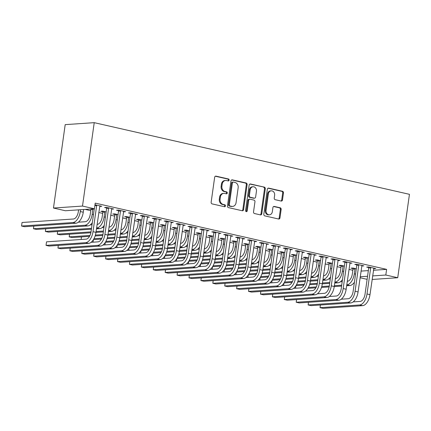 <?xml version="1.0" encoding="UTF-8"?>
<svg xmlns="http://www.w3.org/2000/svg" width="431" height="431" viewBox="0 0 431 431"><rect width="100%" height="100%" fill="white"/><g stroke="black" fill="none" stroke-linecap="round" stroke-linejoin="round"><path stroke-width="0.65" d="M229.13 180.131A0.991 0.83 86.1 0 0 228.446 178.973L216.023 176.15A1.412 1.185 86.1 0 0 214.66 177.27L211.147 202.247A1.412 1.185 86.1 0 0 212.122 203.901L224.546 206.724A0.991 0.83 86.1 0 0 224.82 204.784L223.21 204.418A4.526 3.787 86.1 0 1 220.096 199.127L220.386 197.042A4.526 3.787 86.1 0 1 223.824 193.384A4.526 3.787 86.1 0 1 224.75 193.454L226.361 193.821A0.991 0.83 86.1 0 0 226.631 191.876L225.025 191.515A4.526 3.787 86.1 0 1 221.906 186.224L222.202 184.139A4.526 3.787 86.1 0 1 225.634 180.476A4.526 3.787 86.1 0 1 226.566 180.551L228.171 180.918A0.991 0.83 86.1 0 0 229.13 180.131M227.945 180.864A0.991 0.83 86.1 0 0 227.66 179.027L215.355 176.231M224.319 206.675A0.991 0.83 86.1 0 0 224.034 204.838L222.428 204.472L223.21 204.418M226.13 193.767A0.991 0.83 86.1 0 0 225.849 191.93L224.239 191.569L225.025 191.515M281.125 201.045A1.412 1.185 86.1 0 0 282.488 199.925L283.474 192.916A1.412 1.185 86.1 0 0 282.499 191.262L268.702 188.126A1.412 1.185 86.1 0 0 267.339 189.247L263.826 214.223A1.412 1.185 86.1 0 0 264.801 215.877L278.598 219.013A1.412 1.185 86.1 0 0 279.967 217.892L281.152 209.428A1.412 1.185 86.1 0 0 280.177 207.774L274.272 206.433A1.412 1.185 86.1 0 0 272.909 207.553L272.322 211.75A3.782 3.168 86.1 0 1 269.45 214.816A3.782 3.168 86.1 0 1 266.062 210.328L268.373 193.885A3.782 3.168 86.1 0 1 271.244 190.825A3.782 3.168 86.1 0 1 274.633 195.308L274.245 198.05A1.412 1.185 86.1 0 0 275.22 199.704L281.125 201.045M386.612 269.37L95.213 203.12L94.421 208.776L65.383 210.748L53.471 208.038L65.194 124.634L94.227 122.663L409.45 194.327L397.727 277.731L385.815 275.021L386.612 269.37L373.413 270.264M94.421 208.776L82.504 206.066L94.227 122.663M247.108 184.646A1.412 1.185 86.1 0 0 246.133 182.997L232.336 179.856A1.412 1.185 86.1 0 0 230.973 180.977L227.46 205.953A1.412 1.185 86.1 0 0 228.435 207.607L242.233 210.748A1.412 1.185 86.1 0 0 243.596 209.622L247.108 184.646L246.322 184.7A1.412 1.185 86.1 0 0 245.347 183.046L231.668 179.937M250.519 183.994L264.316 187.129A1.412 1.185 86.1 0 1 265.291 188.783L261.779 213.76A1.412 1.185 86.1 0 1 260.416 214.88L254.511 213.539A1.412 1.185 86.1 0 1 253.536 211.885L254.958 201.756A1.412 1.185 86.1 0 0 253.988 200.103L250.066 199.214A1.412 1.185 86.1 0 0 248.703 200.334L247.222 210.878A0.991 0.83 86.1 0 1 245.584 210.506L249.156 185.114A1.412 1.185 86.1 0 1 250.519 183.994L249.942 184.032M361.722 265.97L363.883 265.879L356.739 264.257L354.772 264.386L356.706 264.828M344.396 266.083L341.04 265.318L339.078 265.453L341.013 265.895M337.893 260.55L340.059 260.464L332.91 258.837L330.949 258.972L332.883 259.414M320.567 260.669L317.216 259.904L315.255 260.038L317.189 260.475M314.07 255.136L316.23 255.044L309.086 253.423L307.12 253.557L309.054 253.994M296.743 255.249L293.387 254.489L291.426 254.619L293.36 255.06M290.241 249.716L292.407 249.63L285.257 248.003L283.296 248.137L285.23 248.579M272.915 249.835L269.564 249.07L267.603 249.204L269.537 249.641M266.417 244.302L268.578 244.215L261.434 242.588L259.467 242.723L261.401 243.159M249.091 244.415L245.735 243.655L243.774 243.784L245.708 244.226M242.588 238.882L244.754 238.796L237.605 237.174L235.644 237.303L237.578 237.745M225.262 239L221.911 238.235L219.95 238.37L221.884 238.812M218.765 233.467L220.925 233.381L213.781 231.754L211.815 231.889L213.749 232.325M201.439 233.58L198.082 232.821L196.121 232.955L198.055 233.392M194.936 228.053L197.102 227.961L189.952 226.34L187.991 226.469L189.926 226.911M177.61 228.166L174.259 227.401L172.298 227.536L174.232 227.977M171.112 222.633L173.273 222.547L166.129 220.92L164.163 221.055L166.097 221.496M153.786 222.752L150.43 221.987L148.469 222.121L150.403 222.558M147.283 217.219L149.449 217.132L142.3 215.505L140.339 215.64L142.273 216.076M129.957 217.332L126.606 216.572L124.645 216.701L126.579 217.143M123.46 211.799L125.62 211.713L118.477 210.086L116.51 210.22L118.444 210.662M106.134 211.917L102.777 211.152L100.816 211.287L102.75 211.729M94.987 204.747L101.797 206.298L99.836 206.427L99.911 205.867M361 271.104L368.343 270.609M85.149 209.407L90.758 210.678M98.774 212.499L102.675 213.388M110.686 215.209L114.587 216.098M122.598 217.919L126.498 218.803M134.51 220.629L138.41 221.512M146.427 223.333L150.327 224.222M158.339 226.043L162.239 226.932M170.25 228.753L174.151 229.637M182.162 231.458L186.063 232.347M194.079 234.168L197.98 235.057M205.991 236.878L209.892 237.761M217.903 239.588L221.803 240.471M229.815 242.292L233.715 243.181M241.732 245.002L245.632 245.891M253.643 247.712L257.544 248.595M265.555 250.416L269.456 251.305M277.467 253.126L281.368 254.015M289.384 255.836L293.285 256.72M301.296 258.546L305.196 259.43M313.208 261.251L317.108 262.14M325.119 263.961L329.02 264.849M337.037 266.67L340.937 267.554M348.948 269.375L352.849 270.264M33.839 226.076L33.462 228.737L84.826 225.251A10.802 5.722 -77.2 0 0 92.202 214.25L92.8 208.884L94.217 209.207M111.543 209.094L113.709 209.003L106.559 207.381L104.598 207.51L106.532 207.952M118.046 214.622L114.694 213.862L112.728 213.997L114.662 214.433M135.372 214.509L137.537 214.422L130.388 212.795L128.427 212.93L130.361 213.372M141.869 220.042L138.518 219.277L136.557 219.411L138.491 219.853M159.195 219.923L161.361 219.837L154.212 218.215L152.251 218.345L154.185 218.786M165.698 225.456L162.347 224.696L160.38 224.826L162.315 225.268M183.024 225.343L185.19 225.257L178.041 223.63L176.08 223.764L178.014 224.201M189.521 230.876L186.17 230.111L184.209 230.246L186.144 230.687M206.848 230.757L209.013 230.671L201.864 229.044L199.903 229.179L201.837 229.621M213.35 236.29L209.999 235.531L208.033 235.66L209.967 236.102M230.677 236.177L232.842 236.091L225.693 234.464L223.732 234.599L225.666 235.035M237.174 241.71L233.823 240.945L231.862 241.08L233.796 241.516M254.5 241.592L256.666 241.505L249.517 239.878L247.556 240.013L249.49 240.455M261.003 247.125L257.652 246.36L255.685 246.494L257.619 246.936M278.329 247.011L280.495 246.92L273.346 245.298L271.385 245.428L273.319 245.869M284.826 252.539L281.475 251.779L279.514 251.914L281.448 252.35M302.153 252.426L304.318 252.34L297.169 250.713L295.208 250.847L297.142 251.284M308.655 257.959L305.304 257.194L303.338 257.329L305.272 257.77M325.981 257.84L328.147 257.754L320.998 256.133L319.037 256.262L320.971 256.704M332.479 263.373L329.128 262.614L327.167 262.743L329.101 263.185M349.81 263.26L351.971 263.174L344.822 261.547L342.86 261.682L344.795 262.118M356.308 268.793L352.957 268.028L350.99 268.163L352.924 268.599M373.634 268.675L375.8 268.588L368.65 266.961L366.689 267.096L368.624 267.538M360.203 276.761L367.551 276.26M372.616 275.915L385.815 275.021M367.12 279.342L360.068 277.742M372.115 279.466L397.727 277.731M82.504 206.066L53.471 208.038M111.748 209.137L111.828 208.577M123.659 211.847L123.74 211.287M135.571 214.557L135.652 213.991M147.488 217.262L147.564 216.701M159.4 219.972L159.481 219.411M171.312 222.682L171.393 222.116M183.223 225.386L183.304 224.826M195.141 228.096L195.216 227.536M207.052 230.806L207.133 230.246M218.964 233.516L219.045 232.95M230.876 236.22L230.957 235.66M242.793 238.93L242.868 238.37M254.705 241.64L254.786 241.074M266.617 244.345L266.697 243.784M278.528 247.055L278.609 246.494M290.446 249.764L290.521 249.204M302.357 252.469L302.438 251.909M314.269 255.179L314.35 254.619M326.181 257.889L326.262 257.329M338.098 260.599L338.173 260.033M350.01 263.303L350.091 262.743M361.921 266.013L362.002 265.453M373.833 268.723L373.914 268.163M225.634 180.476L224.853 180.53A4.526 3.787 86.1 0 0 221.415 184.193L222.202 184.139M224.239 191.569A4.526 3.787 86.1 0 1 221.125 186.273L221.415 184.193M223.824 193.384L223.037 193.433A4.526 3.787 86.1 0 0 219.6 197.096L220.386 197.042M222.428 204.472A4.526 3.787 86.1 0 1 219.309 199.181L219.6 197.096M242.12 210.721A1.412 1.185 86.1 0 0 242.815 209.676L246.322 184.7M233.349 182.092A0.991 0.83 86.1 0 0 232.395 182.879L229.314 204.8A0.991 0.83 86.1 0 0 229.992 205.959L231.689 206.347A4.526 3.787 86.1 0 0 232.621 206.417A4.526 3.787 86.1 0 0 236.053 202.753L238.16 187.771A4.526 3.787 86.1 0 0 235.046 182.48L233.349 182.092M232.562 182.146A0.991 0.83 86.1 0 0 231.609 182.933L232.395 182.879M232.621 206.417L231.835 206.471A4.526 3.787 86.1 0 1 230.903 206.401L229.211 206.013A0.991 0.83 86.1 0 1 228.527 204.854L231.609 182.933M249.851 184.069L264.316 187.129M260.302 214.853A1.412 1.185 86.1 0 0 260.997 213.814L264.505 188.837A1.412 1.185 86.1 0 0 263.53 187.183M249.781 199.187L248.994 199.241A1.412 1.185 86.1 0 0 247.922 200.388L246.435 210.931L247.222 210.878M246.069 211.589A0.991 0.83 86.1 0 0 246.435 210.931M256.44 191.245A3.782 3.168 86.1 0 0 253.056 186.758A3.782 3.168 86.1 0 0 250.179 189.823L249.366 195.615A1.412 1.185 86.1 0 0 250.341 197.269L254.258 198.158A1.412 1.185 86.1 0 0 255.626 197.037L256.44 191.245M253.056 186.758L252.27 186.812A3.782 3.168 86.1 0 0 249.398 189.877L250.179 189.823M254.549 198.179L253.767 198.233A1.412 1.185 86.1 0 1 253.476 198.212L249.56 197.323A1.412 1.185 86.1 0 1 248.585 195.669L249.398 189.877M271.244 190.825L270.463 190.879A3.782 3.168 86.1 0 0 267.592 193.939L268.373 193.885M269.45 214.816L268.664 214.864A3.782 3.168 86.1 0 1 265.28 210.382L267.592 193.939M278.485 218.986A1.412 1.185 86.1 0 0 279.18 217.946L280.371 209.482A1.412 1.185 86.1 0 0 279.396 207.828L273.604 206.514M281.012 201.018A1.412 1.185 86.1 0 0 281.707 199.979L282.688 192.969A1.412 1.185 86.1 0 0 281.718 191.316L268.034 188.207M78.582 209.849L78.329 211.675A7.203 3.814 102.8 0 1 73.41 219.007L22.046 222.493L21.55 226.027L72.914 222.541A10.802 5.722 -77.2 0 0 80.29 211.54L80.543 209.719M22.046 222.493L21.55 226.027L24.529 226.706L75.888 223.22A10.802 5.722 -77.2 0 0 83.269 212.219L83.646 209.504M96.582 205.113L96.668 205.587L94.852 205.711M94.276 208.787L91.043 231.813A7.203 3.814 102.8 0 1 86.125 239.146L46.532 241.834L46.036 245.368L85.629 242.68A10.802 5.722 -77.2 0 0 93.004 231.679L96.668 205.587M46.532 241.834L46.036 245.368L49.015 246.047L88.608 243.359A10.802 5.722 -77.2 0 0 95.984 232.357L99.863 205.856M92.886 209.364L90.925 209.498L90.241 214.379A7.203 3.814 102.8 0 1 85.322 221.717L78.35 222.191M90.925 209.498L90.839 209.019M84.826 225.251L87.805 225.925L36.441 229.416L33.462 228.737L33.78 226.076M87.805 225.925A10.802 5.722 -77.2 0 0 92.331 222.644M104.711 211.594L104.803 212.074L102.842 212.203L102.152 217.089A7.203 3.814 102.8 0 1 97.234 224.427L97.094 224.432M102.842 212.203L102.648 211.163M96.598 227.967L96.738 227.956A10.802 5.722 -77.2 0 0 104.113 216.955L104.803 212.074M92.029 224.777L90.262 224.896M45.751 228.78L45.379 231.447L45.691 228.786M91.41 229.2L48.353 232.12L45.379 231.447L91.534 228.311M96.474 228.856L99.717 228.635A10.802 5.722 -77.2 0 0 104.243 225.354M108.493 207.817L108.585 208.297L106.624 208.432L102.955 234.523A7.203 3.814 102.8 0 1 98.036 241.856L91.065 242.33M58.325 245.411L57.948 248.078L97.541 245.39A10.802 5.722 -77.2 0 0 104.916 234.389L108.585 208.297M58.266 245.417L57.948 248.078L60.927 248.752L100.52 246.069A10.802 5.722 -77.2 0 0 107.895 235.067L111.774 208.566M106.624 208.432L106.43 207.386M120.405 210.527L120.497 211.007L118.536 211.142L114.867 237.228A7.203 3.814 102.8 0 1 109.948 244.566L102.977 245.034M70.237 248.121L69.865 250.783L109.452 248.1A10.802 5.722 -77.2 0 0 116.828 237.098L120.497 211.007M70.178 248.127L69.865 250.783L72.839 251.462L112.432 248.773A10.802 5.722 -77.2 0 0 119.807 237.772L123.686 211.276M118.536 211.142L118.342 210.096M116.623 214.304L116.715 214.778L114.754 214.913L114.064 219.799A7.203 3.814 102.8 0 1 109.151 227.132L109.011 227.142M114.754 214.913L114.56 213.873M108.51 230.677L108.65 230.666A10.802 5.722 -77.2 0 0 116.025 219.665L116.715 214.778M103.941 227.487L102.174 227.606M57.662 231.49L57.291 234.152L57.603 231.495M90.876 232.751L60.27 234.83L57.291 234.152L91.033 231.862M96.097 231.517L103.445 231.021M95.973 232.406L103.321 231.91M108.386 231.566L111.629 231.345A10.802 5.722 -77.2 0 0 116.154 228.064M128.54 217.008L128.627 217.488L126.666 217.623L125.981 222.509A7.203 3.814 102.8 0 1 121.063 229.842L120.922 229.852M126.666 217.623L126.472 216.577M120.427 233.386L120.567 233.376A10.802 5.722 -77.2 0 0 127.942 222.374L128.627 217.488M115.858 230.197L114.091 230.316M69.574 234.2L69.202 236.861L69.52 234.2M89.519 236.36L72.182 237.54L69.202 236.861L89.987 235.45M95.402 235.084L102.95 234.572M108.014 234.227L115.357 233.726M95.127 235.983L102.788 235.461M107.89 235.116L115.233 234.615M120.297 234.27L123.541 234.055A10.802 5.722 -77.2 0 0 128.072 230.774M132.322 213.237L132.409 213.717L130.448 213.846L126.779 239.938A7.203 3.814 102.8 0 1 121.865 247.27L114.888 247.744M82.149 250.831L81.777 253.493L121.37 250.804A10.802 5.722 -77.2 0 0 128.745 239.803L132.409 213.717M82.089 250.837L81.777 253.493L84.756 254.171L124.343 251.483A10.802 5.722 -77.2 0 0 131.719 240.482L135.603 213.981M130.448 213.846L130.254 212.806M144.234 215.947L144.32 216.421L142.359 216.556L138.696 242.648A7.203 3.814 102.8 0 1 133.777 249.98L126.806 250.454M94.066 253.541L93.689 256.203L133.281 253.514A10.802 5.722 -77.2 0 0 140.657 242.513L144.32 216.421M94.006 253.541L93.689 256.203L96.668 256.881L136.261 254.193A10.802 5.722 -77.2 0 0 143.636 243.192L147.515 216.691M142.359 216.556L142.165 215.516M140.452 219.718L140.538 220.198L138.577 220.327L137.893 225.214A7.203 3.814 102.8 0 1 132.974 232.551L132.834 232.557M138.577 220.327L138.383 219.287M132.339 236.091L132.479 236.086A10.802 5.722 -77.2 0 0 139.854 225.084L140.538 220.198M127.77 232.902L126.003 233.02M81.12 239.485L81.432 236.91M93.963 238.699L101.899 238.16M107.319 237.793L114.861 237.282M119.926 236.937L127.274 236.436M93.435 239.614L101.43 239.07M107.039 238.688L114.7 238.171M119.802 237.826L127.15 237.325M132.215 236.98L135.458 236.759A10.802 5.722 -77.2 0 0 139.983 233.478M81.491 236.905L81.125 239.485M156.146 218.652L156.237 219.131L154.276 219.266L150.608 245.352A7.203 3.814 102.8 0 1 145.689 252.69L138.717 253.164M105.978 256.246L105.6 258.912L145.193 256.224A10.802 5.722 -77.2 0 0 152.569 245.223L156.237 219.131M105.918 256.251L105.6 258.912L108.58 259.586L148.172 256.898A10.802 5.722 -77.2 0 0 155.548 245.896L159.427 219.401M154.276 219.266L154.082 218.221M152.364 222.428L152.455 222.902L150.494 223.037L149.805 227.924A7.203 3.814 102.8 0 1 144.886 235.256L144.746 235.267M150.494 223.037L150.3 221.997M144.25 238.801L144.39 238.79A10.802 5.722 -77.2 0 0 151.766 227.789L152.455 222.902M139.682 235.612L137.915 235.73M93.392 239.679L93.042 242.195L93.301 239.819M105.875 241.408L113.816 240.87M119.231 240.498L126.773 239.986M131.838 239.641L139.186 239.146M105.347 242.319L113.342 241.78M118.951 241.398L126.617 240.875M131.714 240.53L139.062 240.035M144.126 239.69L147.37 239.469A10.802 5.722 -77.2 0 0 151.895 236.188M168.058 221.362L168.149 221.841L166.188 221.97L162.519 248.062A7.203 3.814 102.8 0 1 157.601 255.394L150.629 255.869M117.889 258.956L117.518 261.617L157.105 258.929A10.802 5.722 -77.2 0 0 164.48 247.927L168.149 221.841M117.83 258.961L117.518 261.617L120.491 262.296L160.084 259.607A10.802 5.722 -77.2 0 0 167.46 248.606L171.339 222.105M166.188 221.97L165.994 220.931M164.276 225.133L164.367 225.612L162.406 225.747L161.717 230.633A7.203 3.814 102.8 0 1 156.803 237.966L156.663 237.977M162.406 225.747L162.212 224.702M156.162 241.511L156.302 241.5A10.802 5.722 -77.2 0 0 163.678 230.499L164.367 225.612M151.593 238.321L149.826 238.44M105.309 242.389L104.954 244.905L105.218 242.529M117.792 244.113L125.728 243.574M131.143 243.208L138.685 242.696M143.755 242.351L151.098 241.856M117.264 245.029L125.259 244.485M130.868 244.108L138.529 243.585M143.625 243.24L150.974 242.739M156.038 242.4L159.281 242.179A10.802 5.722 -77.2 0 0 163.807 238.898M176.193 227.843L176.279 228.322L174.318 228.457L173.634 233.338A7.203 3.814 102.8 0 1 168.715 240.676L168.575 240.687M174.318 228.457L174.124 227.412M168.079 244.221L168.219 244.21A10.802 5.722 -77.2 0 0 175.595 233.209L176.279 228.322M163.511 241.026L161.744 241.15M117.221 245.094L116.866 247.609L117.13 245.239M129.704 246.823L137.64 246.284M143.054 245.918L150.602 245.406M155.666 245.061L163.015 244.56M129.176 247.739L137.171 247.195M142.78 246.812L150.441 246.295M155.543 245.95L162.886 245.449M167.95 245.104L171.199 244.883A10.802 5.722 -77.2 0 0 175.724 241.602M188.105 230.553L188.191 231.032L186.23 231.161L185.545 236.048A7.203 3.814 102.8 0 1 180.627 243.38L180.487 243.391M186.23 231.161L186.036 230.122M179.991 246.925L180.131 246.915A10.802 5.722 -77.2 0 0 187.507 235.913L188.191 231.032M175.422 243.736L173.655 243.854M128.772 250.319L129.041 247.949M141.616 249.533L149.552 248.994M154.971 248.622L162.514 248.111M167.578 247.771L174.927 247.27M141.088 250.449L149.083 249.905M154.691 249.522L162.352 249.005M167.454 248.655L174.803 248.159M179.867 247.814L183.11 247.593A10.802 5.722 -77.2 0 0 187.636 244.312M129.133 247.803L128.777 250.319M200.016 233.263L200.108 233.737L198.147 233.871L197.457 238.758A7.203 3.814 102.8 0 1 192.538 246.09L192.398 246.101M198.147 233.871L197.953 232.832M191.903 249.635L192.043 249.624A10.802 5.722 -77.2 0 0 199.418 238.623L200.108 233.737M187.334 246.446L185.567 246.564M141.045 250.513L140.695 253.029L140.953 250.653M153.528 252.237L161.469 251.699M166.883 251.332L174.426 250.82M179.49 250.476L186.838 249.98M153 253.153L160.995 252.614M166.603 252.232L174.269 251.709M179.366 251.365L186.715 250.869M191.779 250.524L195.022 250.303A10.802 5.722 -77.2 0 0 199.548 247.022M211.928 235.967L212.02 236.447L210.059 236.581L209.369 241.468A7.203 3.814 102.8 0 1 204.456 248.8L204.316 248.811M210.059 236.581L209.865 235.536M203.815 252.345L203.955 252.334A10.802 5.722 -77.2 0 0 211.335 241.333L212.02 236.447M199.246 249.15L197.479 249.274M152.962 253.223L152.606 255.734L152.87 253.363M165.445 254.947L173.381 254.409M178.795 254.042L186.337 253.53M191.407 253.186L198.75 252.685M164.917 255.863L172.912 255.319M178.52 254.942L186.181 254.419M191.278 254.075L198.626 253.573M203.691 253.229L206.934 253.013A10.802 5.722 -77.2 0 0 211.459 249.732M223.845 238.677L223.931 239.157L221.97 239.286L221.286 244.172A7.203 3.814 102.8 0 1 216.367 251.51L216.227 251.515M221.97 239.286L221.776 238.246M215.732 255.05L215.872 255.044A10.802 5.722 -77.2 0 0 223.247 244.043L223.931 239.157M211.163 251.86L209.396 251.979M164.874 255.928L164.518 258.444L164.782 256.073M177.356 257.657L185.292 257.118M190.712 256.752L198.255 256.24M203.319 255.895L210.667 255.394M176.829 258.573L184.824 258.029M190.432 257.646L198.093 257.129M203.195 256.784L210.538 256.283M215.608 255.939L218.851 255.718A10.802 5.722 -77.2 0 0 223.377 252.437M235.757 241.387L235.843 241.861L233.882 241.996L233.198 246.882A7.203 3.814 102.8 0 1 228.279 254.215L228.139 254.225M233.882 241.996L233.688 240.956M227.643 257.76L227.783 257.749A10.802 5.722 -77.2 0 0 235.159 246.747L235.843 241.861M223.075 254.57L221.308 254.689M176.424 261.154L176.694 258.778M189.268 260.367L197.204 259.828M202.624 259.457L210.166 258.945M215.231 258.6L222.579 258.104M188.74 261.278L196.735 260.739M202.344 260.356L210.005 259.834M215.107 259.489L222.455 258.993M227.52 258.648L230.763 258.428A10.802 5.722 -77.2 0 0 235.288 255.147M176.785 258.638L176.43 261.154M247.669 244.091L247.76 244.571L245.799 244.706L245.11 249.592A7.203 3.814 102.8 0 1 240.191 256.924L240.051 256.935M245.799 244.706L245.605 243.66M239.555 260.469L239.695 260.459A10.802 5.722 -77.2 0 0 247.071 249.457L247.76 244.571M234.987 257.28L233.219 257.399M188.697 261.348L188.347 263.864L188.606 261.488M201.18 263.072L209.121 262.533M214.536 262.167L222.078 261.655M227.142 261.31L234.491 260.814M200.652 263.987L208.647 263.443M214.255 263.066L221.922 262.544M227.018 262.199L234.367 261.698M239.431 261.358L242.675 261.138A10.802 5.722 -77.2 0 0 247.2 257.857M259.586 246.801L259.672 247.281L257.711 247.416L257.021 252.297A7.203 3.814 102.8 0 1 252.108 259.634L251.968 259.645M257.711 247.416L257.517 246.37M251.467 263.179L251.607 263.169A10.802 5.722 -77.2 0 0 258.988 252.167L259.672 247.281M246.898 259.985L245.131 260.108M200.614 264.052L200.259 266.568L200.523 264.198M213.097 265.782L221.033 265.243M226.447 264.876L233.99 264.365M239.06 264.02L246.403 263.519M212.569 266.697L220.564 266.153M226.173 265.771L233.834 265.254M238.93 264.909L246.279 264.408M251.343 264.063L254.586 263.842A10.802 5.722 -77.2 0 0 259.112 260.561M271.498 249.511L271.584 249.991L269.623 250.12L268.939 255.007A7.203 3.814 102.8 0 1 264.02 262.339L263.88 262.35M269.623 250.12L269.429 249.08M263.384 265.884L263.524 265.873A10.802 5.722 -77.2 0 0 270.9 254.872L271.584 249.991M258.815 262.695L257.048 262.813M212.526 266.762L212.171 269.278L212.435 266.908M225.009 268.491L232.945 267.953M238.365 267.581L245.907 267.069M250.971 266.73L258.32 266.229M224.481 269.407L232.476 268.863M238.084 268.481L245.745 267.963M250.847 267.613L258.191 267.118M263.26 266.773L266.503 266.552A10.802 5.722 -77.2 0 0 271.029 263.271M283.409 252.216L283.496 252.695L281.535 252.83L280.85 257.716A7.203 3.814 102.8 0 1 275.932 265.049L275.792 265.06M281.535 252.83L281.341 251.79M275.296 268.594L275.436 268.583A10.802 5.722 -77.2 0 0 282.811 257.582L283.496 252.695M270.727 265.404L268.96 265.523M224.077 271.988L224.346 269.612M236.921 271.196L244.856 270.657M250.276 270.291L257.819 269.779M262.883 269.434L270.232 268.939M236.393 272.112L244.388 271.568M249.996 271.191L257.657 270.668M262.759 270.323L270.108 269.828M275.172 269.483L278.415 269.262A10.802 5.722 -77.2 0 0 282.941 265.981M224.438 269.472L224.082 271.988M295.321 254.926L295.413 255.405L293.452 255.54L292.762 260.426A7.203 3.814 102.8 0 1 287.843 267.759L287.703 267.77M293.452 255.54L293.258 254.495M287.208 271.304L287.348 271.293A10.802 5.722 -77.2 0 0 294.723 260.292L295.413 255.405M282.639 268.109L280.872 268.233M235.989 274.698L236.258 272.322M248.832 273.906L256.774 273.367M262.188 273.001L269.731 272.489M274.795 272.144L282.143 271.643M248.304 274.822L256.3 274.278M261.908 273.9L269.574 273.378M274.671 273.033L282.019 272.532M287.084 272.187L290.327 271.972A10.802 5.722 -77.2 0 0 294.852 268.691M236.35 272.182L235.999 274.692M307.238 257.636L307.325 258.115L305.363 258.244L304.674 263.131A7.203 3.814 102.8 0 1 299.76 270.469L299.62 270.474M305.363 258.244L305.17 257.205M299.119 274.008L299.259 274.003A10.802 5.722 -77.2 0 0 306.64 262.996L307.325 258.115M294.556 270.819L292.784 270.937M248.267 274.886L247.911 277.402L248.175 275.032M260.75 276.616L268.685 276.077M274.1 275.711L281.642 275.199M286.712 274.854L294.055 274.353M260.222 277.532L268.217 276.988M273.825 276.605L281.486 276.088M286.583 275.738L293.931 275.242M298.995 274.897L302.239 274.676A10.802 5.722 -77.2 0 0 306.764 271.395M319.15 260.346L319.236 260.82L317.275 260.954L316.591 265.841A7.203 3.814 102.8 0 1 311.672 273.173L311.532 273.184M317.275 260.954L317.081 259.915M311.037 276.718L311.177 276.707A10.802 5.722 -77.2 0 0 318.552 265.706L319.236 260.82M306.468 273.529L304.701 273.647M260.179 277.596L259.823 280.112L260.087 277.736M272.661 279.32L280.597 278.787M286.017 278.415L293.559 277.903M298.624 277.559L305.972 277.063M272.133 280.236L280.128 279.697M285.737 279.315L293.398 278.792M298.5 278.448L305.843 277.952M310.913 277.607L314.156 277.386A10.802 5.722 -77.2 0 0 318.681 274.105M179.975 224.072L180.061 224.546L178.1 224.68L174.431 250.772A7.203 3.814 102.8 0 1 169.518 258.104L162.541 258.578M129.801 261.665L129.429 264.327L169.022 261.639A10.802 5.722 -77.2 0 0 176.398 250.637L180.061 224.546M129.742 261.665L129.429 264.327L132.409 265.006L171.996 262.317A10.802 5.722 -77.2 0 0 179.371 251.316L183.256 224.815M178.1 224.68L177.906 223.641M191.887 226.776L191.973 227.256L190.012 227.39L186.348 253.482A7.203 3.814 102.8 0 1 181.429 260.814L174.458 261.288M141.718 264.37L141.341 267.037L180.934 264.348A10.802 5.722 -77.2 0 0 188.309 253.347L191.973 227.256M141.659 264.375L141.341 267.037L144.32 267.71L183.913 265.027A10.802 5.722 -77.2 0 0 191.289 254.021L195.168 227.525M190.012 227.39L189.818 226.345M203.798 229.486L203.89 229.965L201.929 230.1L198.26 256.186A7.203 3.814 102.8 0 1 193.341 263.524L186.37 263.993M153.63 267.08L153.253 269.741L192.846 267.058A10.802 5.722 -77.2 0 0 200.221 256.057L203.89 229.965M153.571 267.085L153.253 269.741L156.232 270.42L195.825 267.732A10.802 5.722 -77.2 0 0 203.2 256.731L207.079 230.229M201.929 230.1L201.735 229.055M215.715 232.196L215.802 232.675L213.841 232.805L210.172 258.896A7.203 3.814 102.8 0 1 205.258 266.229L198.282 266.703M165.542 269.79L165.17 272.451L204.757 269.763A10.802 5.722 -77.2 0 0 212.133 258.762L215.802 232.675M165.482 269.795L165.17 272.451L168.144 273.13L207.737 270.442A10.802 5.722 -77.2 0 0 215.112 259.44L218.991 232.939M213.841 232.805L213.647 231.765M227.627 234.9L227.713 235.38L225.752 235.515L222.084 261.606A7.203 3.814 102.8 0 1 217.17 268.939L210.193 269.413M177.453 272.494L177.082 275.161L216.674 272.473A10.802 5.722 -77.2 0 0 224.05 261.472L227.713 235.38M177.394 272.5L177.082 275.161L180.061 275.835L219.648 273.152A10.802 5.722 -77.2 0 0 227.024 262.15L230.908 235.649M225.752 235.515L225.558 234.475M239.539 237.61L239.625 238.09L237.664 238.224L234.001 264.311A7.203 3.814 102.8 0 1 229.082 271.649L222.11 272.123M189.371 275.204L188.993 277.871L228.586 275.183A10.802 5.722 -77.2 0 0 235.962 264.181L239.625 238.09M189.311 275.21L188.993 277.871L191.973 278.545L231.566 275.856A10.802 5.722 -77.2 0 0 238.941 264.855L242.82 238.359M237.664 238.224L237.47 237.179M251.451 240.32L251.542 240.8L249.581 240.929L245.912 267.021A7.203 3.814 102.8 0 1 240.994 274.353L234.022 274.827M201.282 277.914L200.905 280.576L240.498 277.887A10.802 5.722 -77.2 0 0 247.873 266.886L251.542 240.8M201.223 277.92L200.905 280.576L203.885 281.254L243.477 278.566A10.802 5.722 -77.2 0 0 250.853 267.565L254.732 241.064M249.581 240.929L249.387 239.889M263.368 243.03L263.454 243.504L261.493 243.639L257.824 269.731A7.203 3.814 102.8 0 1 252.911 277.063L245.934 277.537M213.194 280.624L212.822 283.286L252.41 280.597A10.802 5.722 -77.2 0 0 259.785 269.596L263.454 243.504M213.135 280.624L212.822 283.286L215.796 283.964L255.389 281.276A10.802 5.722 -77.2 0 0 262.765 270.275L266.644 243.774M261.493 243.639L261.299 242.599M275.28 245.735L275.366 246.214L273.405 246.349L269.736 272.44A7.203 3.814 102.8 0 1 264.823 279.773L257.851 280.247M225.106 283.329L224.734 285.995L264.327 283.307A10.802 5.722 -77.2 0 0 271.702 272.306L275.366 246.214M225.047 283.334L224.734 285.995L227.713 286.669L267.301 283.986A10.802 5.722 -77.2 0 0 274.676 272.979L278.561 246.484M273.405 246.349L273.211 245.304M287.191 248.445L287.278 248.924L285.317 249.053L281.653 275.145A7.203 3.814 102.8 0 1 276.734 282.483L269.763 282.952M237.023 286.039L236.646 288.7L276.239 286.017A10.802 5.722 -77.2 0 0 283.614 275.016L287.278 248.924M236.964 286.044L236.646 288.7L239.625 289.379L279.218 286.69A10.802 5.722 -77.2 0 0 286.593 275.689L290.472 249.188M285.317 249.053L285.123 248.014M299.103 251.154L299.195 251.629L297.234 251.763L293.565 277.855A7.203 3.814 102.8 0 1 288.646 285.187L281.675 285.661M248.935 288.748L248.558 291.41L288.15 288.722A10.802 5.722 -77.2 0 0 295.526 277.72L299.195 251.629M248.876 288.748L248.558 291.41L251.537 292.089L291.13 289.4A10.802 5.722 -77.2 0 0 298.505 278.399L302.384 251.898M297.234 251.763L297.04 250.723M311.02 253.859L311.107 254.338L309.146 254.473L305.477 280.565A7.203 3.814 102.8 0 1 300.563 287.897L293.586 288.371M260.847 291.453L260.475 294.12L300.062 291.431A10.802 5.722 -77.2 0 0 307.438 280.43L311.107 254.338M260.787 291.458L260.475 294.12L263.449 294.793L303.041 292.11A10.802 5.722 -77.2 0 0 310.417 281.109L314.296 254.608M309.146 254.473L308.952 253.433M322.932 256.569L323.018 257.048L321.057 257.183L317.388 283.269A7.203 3.814 102.8 0 1 312.475 290.607L305.504 291.081M272.758 294.163L272.387 296.824L311.979 294.141A10.802 5.722 -77.2 0 0 319.355 283.14L323.018 257.048M272.699 294.168L272.387 296.824L275.366 297.503L314.953 294.815A10.802 5.722 -77.2 0 0 322.329 283.813L326.213 257.318M321.057 257.183L320.863 256.138M334.844 259.279L334.935 259.758L332.969 259.888L329.306 285.979A7.203 3.814 102.8 0 1 324.387 293.312L317.415 293.786M284.675 296.873L284.298 299.534L323.891 296.846A10.802 5.722 -77.2 0 0 331.267 285.845L334.935 259.758M284.616 296.878L284.298 299.534L287.278 300.213L326.87 297.525A10.802 5.722 -77.2 0 0 334.246 286.523L338.125 260.022M332.969 259.888L332.775 258.848M331.062 263.05L331.148 263.53L329.187 263.664L328.503 268.551A7.203 3.814 102.8 0 1 323.584 275.883L323.444 275.894M329.187 263.664L328.993 262.619M322.948 279.428L323.088 279.417A10.802 5.722 -77.2 0 0 330.464 268.416L331.148 263.53M318.38 276.239L316.613 276.357M271.729 282.822L271.999 280.446M284.573 282.03L292.509 281.491M297.929 281.125L305.471 280.613M310.535 280.269L317.884 279.773M284.045 282.946L292.04 282.402M297.649 282.025L305.31 281.502M310.412 281.157L317.76 280.656M322.824 280.317L326.068 280.096A10.802 5.722 -77.2 0 0 330.593 276.815M272.09 280.306L271.74 282.822M346.756 261.989L346.847 262.463L344.886 262.598L341.217 288.689A7.203 3.814 102.8 0 1 336.299 296.022L329.327 296.496M296.587 299.583L296.21 302.244L335.803 299.556A10.802 5.722 -77.2 0 0 343.178 288.554L346.847 262.463M296.528 299.583L296.21 302.244L299.189 302.923L338.782 300.235A10.802 5.722 -77.2 0 0 346.158 289.233L350.037 262.732M344.886 262.598L344.692 261.558M342.974 265.76L343.065 266.239L341.104 266.369L340.415 271.255A7.203 3.814 102.8 0 1 335.496 278.593L335.356 278.604M341.104 266.369L340.91 265.329M334.86 282.133L335 282.127A10.802 5.722 -77.2 0 0 342.376 271.126L343.065 266.239M330.291 278.943L328.524 279.067M284.002 283.011L283.652 285.527L283.91 283.156M296.485 284.74L304.426 284.201M309.841 283.835L317.383 283.323M322.447 282.978L329.796 282.477M295.957 285.656L303.952 285.112M309.56 284.729L317.227 284.212M322.323 283.867L329.672 283.366M334.736 283.022L337.979 282.801A10.802 5.722 -77.2 0 0 342.505 279.52M358.673 264.693L358.759 265.173L356.798 265.307L353.129 291.394A7.203 3.814 102.8 0 1 348.216 298.731L341.239 299.206M308.499 302.287L308.127 304.954L347.715 302.266A10.802 5.722 -77.2 0 0 355.09 291.264L358.759 265.173M308.44 302.293L308.127 304.954L311.101 305.627L350.694 302.945A10.802 5.722 -77.2 0 0 358.069 291.938L361.948 265.442M356.798 265.307L356.604 264.262M354.891 268.47L354.977 268.944L353.016 269.079L352.326 273.965A7.203 3.814 102.8 0 1 347.413 281.298L347.273 281.308M353.016 269.079L352.822 268.039M346.772 284.843L346.917 284.832A10.802 5.722 -77.2 0 0 354.293 273.83L354.977 268.944M342.209 281.653L340.436 281.772M295.919 285.721L295.564 288.237L295.828 285.866M308.402 287.45L316.338 286.911M321.752 286.54L329.295 286.028M334.364 285.688L341.708 285.187M307.874 288.361L315.869 287.822M321.478 287.439L329.139 286.922M334.235 286.572L341.584 286.076M346.648 285.731L349.891 285.511A10.802 5.722 -77.2 0 0 354.417 282.23M370.585 267.403L370.671 267.883L368.71 268.012L365.046 294.104A7.203 3.814 102.8 0 1 360.127 301.441L353.156 301.91M320.411 304.997L320.039 307.659L359.632 304.976A10.802 5.722 -77.2 0 0 367.007 293.969L370.671 267.883M320.352 305.003L320.039 307.659L323.018 308.337L362.606 305.649A10.802 5.722 -77.2 0 0 369.981 294.648L373.866 268.147M368.71 268.012L368.516 266.972M227.66 179.027L228.446 178.973M224.034 204.838L224.82 204.784M225.849 191.93L226.631 191.876M221.125 186.273L221.906 186.224M219.309 199.181L220.096 199.127M215.446 176.187L216.023 176.15M242.815 209.676L243.596 209.622M231.759 179.899L232.336 179.856M245.347 183.046L246.133 182.997M228.527 204.854L229.314 204.8M229.211 206.013L229.992 205.959M230.903 206.401L231.689 206.347M264.505 188.837L265.291 188.783M260.997 213.814L261.779 213.76M247.922 200.388L248.703 200.334M248.585 195.669L249.366 195.615M249.56 197.323L250.341 197.269M253.476 198.212L254.258 198.158M265.28 210.382L266.062 210.328M273.701 206.471L274.272 206.433M279.396 207.828L280.177 207.774M280.371 209.482L281.152 209.428M279.18 217.946L279.967 217.892M268.125 188.164L268.702 188.126M281.718 191.316L282.499 191.262M282.688 192.969L283.474 192.916M281.707 199.979L282.488 199.925M80.29 211.54L83.269 212.219M72.914 222.541L75.888 223.22M93.004 231.679L95.984 232.357M85.629 242.68L88.608 243.359M92.202 214.25L93.468 214.536M104.113 216.955L105.385 217.246M96.738 227.956L99.717 228.635M104.916 234.389L107.895 235.067M97.541 245.39L100.52 246.069M116.828 237.098L119.807 237.772M109.452 248.1L112.432 248.773M116.025 219.665L117.297 219.955M108.65 230.666L111.629 231.345M127.942 222.374L129.208 222.66M120.567 233.376L123.541 234.055M128.745 239.803L131.719 240.482M121.37 250.804L124.343 251.483M140.657 242.513L143.636 243.192M133.281 253.514L136.261 254.193M139.854 225.084L141.12 225.37M132.479 236.086L135.458 236.759M152.569 245.223L155.548 245.896M145.193 256.224L148.172 256.898M151.766 227.789L153.037 228.08M144.39 238.79L147.37 239.469M164.48 247.927L167.46 248.606M157.105 258.929L160.084 259.607M163.678 230.499L164.949 230.784M156.302 241.5L159.281 242.179M175.595 233.209L176.861 233.494M168.219 244.21L171.199 244.883M187.507 235.913L188.773 236.204M180.131 246.915L183.11 247.593M199.418 238.623L200.69 238.914M192.043 249.624L195.022 250.303M211.335 241.333L212.602 241.619M203.955 252.334L206.934 253.013M223.247 244.043L224.513 244.329M215.872 255.044L218.851 255.718M235.159 246.747L236.425 247.038M227.783 257.749L230.763 258.428M247.071 249.457L248.342 249.743M239.695 260.459L242.675 261.138M258.988 252.167L260.254 252.453M251.607 263.169L254.586 263.842M270.9 254.872L272.166 255.163M263.524 265.873L266.503 266.552M282.811 257.582L284.077 257.873M275.436 268.583L278.415 269.262M294.723 260.292L295.995 260.577M287.348 271.293L290.327 271.972M306.64 262.996L307.906 263.287M299.259 274.003L302.239 274.676M318.552 265.706L319.818 265.997M311.177 276.707L314.156 277.386M176.398 250.637L179.371 251.316M169.022 261.639L171.996 262.317M188.309 253.347L191.289 254.021M180.934 264.348L183.913 265.027M200.221 256.057L203.2 256.731M192.846 267.058L195.825 267.732M212.133 258.762L215.112 259.44M204.757 269.763L207.737 270.442M224.05 261.472L227.024 262.15M216.674 272.473L219.648 273.152M235.962 264.181L238.941 264.855M228.586 275.183L231.566 275.856M247.873 266.886L250.853 267.565M240.498 277.887L243.477 278.566M259.785 269.596L262.765 270.275M252.41 280.597L255.389 281.276M271.702 272.306L274.676 272.979M264.327 283.307L267.301 283.986M283.614 275.016L286.593 275.689M276.239 286.017L279.218 286.69M295.526 277.72L298.505 278.399M288.15 288.722L291.13 289.4M307.438 280.43L310.417 281.109M300.062 291.431L303.041 292.11M319.355 283.14L322.329 283.813M311.979 294.141L314.953 294.815M331.267 285.845L334.246 286.523M323.891 296.846L326.87 297.525M330.464 268.416L331.73 268.702M323.088 279.417L326.068 280.096M343.178 288.554L346.158 289.233M335.803 299.556L338.782 300.235M342.376 271.126L343.647 271.411M335 282.127L337.979 282.801M355.09 291.264L358.069 291.938M347.715 302.266L350.694 302.945M354.293 273.83L355.559 274.121M346.917 284.832L349.891 285.511M367.007 293.969L369.981 294.648M359.632 304.976L362.606 305.649M232.357 182.13L233.144 182.076"/></g></svg>
